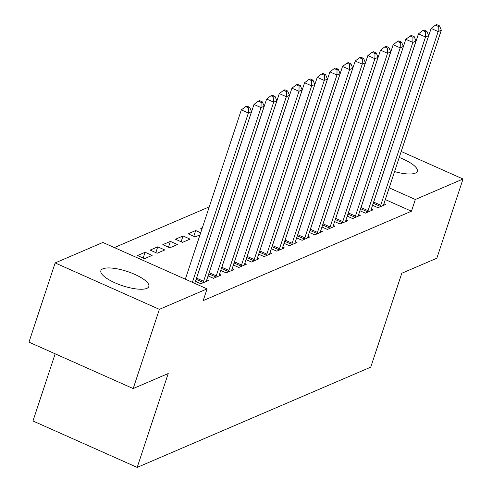 <?xml version="1.0" encoding="UTF-8"?>
<svg xmlns="http://www.w3.org/2000/svg" width="492" height="492" viewBox="0 0 492 492"><rect width="100%" height="100%" fill="white"/><g stroke="black" fill="none" stroke-linecap="round" stroke-linejoin="round"><path stroke-width="0.74" d="M399.233 157.471A25.246 7.509 -161.7 0 1 417.308 171.271A25.246 7.509 -161.7 0 1 415.309 173.129A25.246 7.509 -161.7 0 1 394.572 171.579M146.825 288.38A25.246 7.509 -161.7 0 1 118.658 284.351A25.246 7.509 -161.7 0 1 100.885 270.668A25.246 7.509 -161.7 0 1 102.883 268.81A25.246 7.509 -161.7 0 1 131.05 272.832A25.246 7.509 -161.7 0 1 148.824 286.522A25.246 7.509 -161.7 0 1 146.825 288.38M209.266 206.855L114.372 247.587M55.172 353.822L32.964 420.98L137.182 467.4L370.747 367.143L401.792 273.263L436.841 258.22L463.04 179.008L415.334 199.481L389.19 187.833M137.182 467.4L168.227 373.52L133.178 388.563L28.96 342.143L55.159 262.931L102.859 242.458L207.077 288.878L159.377 309.351L55.159 262.931M359.91 210.724L365.353 213.147L372.942 209.887L371.288 209.149M334.603 221.584L340.046 224.008L347.635 220.748L345.981 220.01M309.302 232.445L314.739 234.868L322.334 231.609L320.673 230.871M283.995 243.306L289.437 245.729L297.027 242.476L295.372 241.738M202.378 227.673L200.754 228.368L201.972 228.909M258.687 254.173L264.13 256.596L271.719 253.337L270.065 252.599M175.453 239.229L182.489 242.365L190.084 239.106L183.042 235.969L175.453 239.229M233.386 265.034L238.823 267.457L246.418 264.198L244.764 263.46M150.146 250.09L157.188 253.226L164.777 249.967L157.735 246.83L150.146 250.09M208.079 275.895L213.522 278.318L221.111 275.059L219.457 274.321M207.077 288.878L203.196 300.612L411.453 211.216L385.31 199.574M195.429 281.326L200.865 283.749L208.46 280.489L206.806 279.751M137.496 255.52L144.537 258.657L152.126 255.397L145.085 252.267L137.496 255.52M220.73 270.465L226.172 272.888L233.762 269.628L232.107 268.89M162.797 244.659L169.838 247.796L177.434 244.536L170.392 241.4L162.797 244.659M246.037 259.604L251.48 262.027L259.069 258.767L257.414 258.029M193.78 236.326L195.693 230.539L188.104 233.798L195.146 236.935L200.004 234.85M195.693 230.539L200.693 232.765M271.344 248.743L276.781 251.166L284.376 247.907L282.715 247.168M296.645 237.876L302.088 240.299L309.677 237.046L308.023 236.308M321.952 227.015L327.395 229.438L334.984 226.179L333.33 225.441M347.26 216.154L352.696 218.577L360.292 215.318L358.631 214.58M372.561 205.293L378.004 207.716L385.593 204.457L383.938 203.719M401.22 151.468L463.04 179.008M133.178 388.563L159.377 309.351M411.453 211.216L415.334 199.481M143.172 258.054L145.085 252.267M155.823 252.617L157.735 246.83M168.473 247.187L170.392 241.4M181.13 241.757L183.042 235.969M192.378 282.334L248.374 113.025L251.535 111.666L194.746 283.386M185.336 279.198L241.332 109.888L248.374 113.025L248.472 107.865L249.733 107.324L246.916 106.069L245.656 106.61L248.472 107.865M245.656 106.61L241.332 109.888M251.535 111.666L249.733 107.324M202.913 282.869L203.135 282.408A3.235 0.984 114 0 0 203.583 281.276L261.024 107.594L264.186 106.235L206.751 279.917A3.235 0.984 114 0 0 206.48 280.975L206.412 281.369M196.142 279.155A3.235 0.984 114 0 0 196.542 278.14L253.983 104.458L261.024 107.594L261.123 102.434L262.39 101.887L259.573 100.632L258.306 101.18L261.123 102.434M258.306 101.18L253.983 104.458M264.186 106.235L262.39 101.887M215.57 277.439L215.785 276.978A3.235 0.984 114 0 0 216.24 275.84L273.675 102.164L276.842 100.805L219.401 274.487A3.235 0.984 114 0 0 219.131 275.538L219.063 275.938M208.799 273.724A3.235 0.984 114 0 0 209.198 272.709L266.633 99.027L273.675 102.164L273.773 97.004L275.04 96.457L272.224 95.202L270.957 95.749L273.773 97.004M270.957 95.749L266.633 99.027M276.842 100.805L275.04 96.457M228.22 272.008L228.436 271.547A3.235 0.984 114 0 0 228.891 270.409L286.332 96.733L289.493 95.374L232.052 269.056A3.235 0.984 114 0 0 231.781 270.108L231.714 270.508M221.449 268.294A3.235 0.984 114 0 0 221.849 267.273L279.29 93.597L286.332 96.733L286.43 91.573L287.691 91.026L284.874 89.772L283.613 90.319L286.43 91.573M283.613 90.319L279.29 93.597M289.493 95.374L287.691 91.026M240.871 266.578L241.092 266.117A3.235 0.984 114 0 0 241.541 264.979L298.982 91.303L302.143 89.944L244.708 263.626A3.235 0.984 114 0 0 244.438 264.678L244.37 265.077M234.1 262.863A3.235 0.984 114 0 0 234.5 261.842L291.94 88.166L298.982 91.303L299.081 86.137L300.348 85.596L297.531 84.341L296.264 84.882L299.081 86.137M296.264 84.882L291.94 88.166M302.143 89.944L300.348 85.596M253.528 261.147L253.743 260.686A3.235 0.984 114 0 0 254.198 259.548L311.633 85.872L314.8 84.513L257.359 258.189A3.235 0.984 114 0 0 257.088 259.247L257.021 259.647M246.756 257.433A3.235 0.984 114 0 0 247.156 256.412L304.591 82.736L311.633 85.872L311.731 80.706L312.998 80.165L310.181 78.911L308.914 79.452L311.731 80.706M308.914 79.452L304.591 82.736M314.8 84.513L312.998 80.165M266.178 255.717L266.393 255.256A3.235 0.984 114 0 0 266.849 254.118L324.289 80.442L327.451 79.083L270.01 252.759A3.235 0.984 114 0 0 269.739 253.817L269.671 254.216M259.407 252.002A3.235 0.984 114 0 0 259.807 250.982L317.248 77.305L324.289 80.442L324.388 75.276L325.649 74.735L322.832 73.48L321.571 74.021L324.388 75.276M321.571 74.021L317.248 77.305M327.451 79.083L325.649 74.735M278.829 250.287L279.05 249.819A3.235 0.984 114 0 0 279.499 248.688L336.94 75.012L340.101 73.652L282.666 247.328A3.235 0.984 114 0 0 282.396 248.386L282.328 248.786M272.058 246.572A3.235 0.984 114 0 0 272.457 245.551L329.898 71.875L336.94 75.012L337.038 69.846L338.305 69.304L335.489 68.05L334.222 68.591L337.038 69.846M334.222 68.591L329.898 71.875M340.101 73.652L338.305 69.304M291.485 244.856L291.701 244.389A3.235 0.984 114 0 0 292.156 243.257L349.591 69.575L352.758 68.222L295.317 241.898A3.235 0.984 114 0 0 295.046 242.956L294.979 243.355M284.714 241.142A3.235 0.984 114 0 0 285.114 240.121L342.549 66.438L349.591 69.575L349.689 64.415L350.956 63.874L348.139 62.619L346.872 63.16L349.689 64.415M346.872 63.16L342.549 66.438M352.758 68.222L350.956 63.874M304.136 239.419L304.351 238.958A3.235 0.984 114 0 0 304.806 237.827L362.247 64.144L365.408 62.791L307.967 236.468A3.235 0.984 114 0 0 307.697 237.525L307.629 237.919M297.365 235.711A3.235 0.984 114 0 0 297.765 234.69L355.206 61.008L362.247 64.144L362.346 58.985L363.606 58.443L360.79 57.189L359.529 57.73L362.346 58.985M359.529 57.73L355.206 61.008M365.408 62.791L363.606 58.443M316.786 233.989L317.008 233.528A3.235 0.984 114 0 0 317.457 232.396L374.898 58.714L378.059 57.355L320.624 231.037A3.235 0.984 114 0 0 320.353 232.095L320.286 232.488M310.015 230.274A3.235 0.984 114 0 0 310.415 229.26L367.856 55.578L374.898 58.714L374.996 53.554L376.263 53.013L373.446 51.758L372.18 52.3L374.996 53.554M372.18 52.3L367.856 55.578M378.059 57.355L376.263 53.013M329.443 228.559L329.658 228.097A3.235 0.984 114 0 0 330.114 226.966L387.548 53.284L390.716 51.924L333.275 225.607A3.235 0.984 114 0 0 333.004 226.658L332.936 227.058M322.672 224.844A3.235 0.984 114 0 0 323.072 223.829L380.507 50.147L387.548 53.284L387.647 48.124L388.914 47.576L386.097 46.322L384.83 46.869L387.647 48.124M384.83 46.869L380.507 50.147M390.716 51.924L388.914 47.576M342.094 223.128L342.309 222.667A3.235 0.984 114 0 0 342.764 221.529L400.205 47.853L403.366 46.494L345.925 220.176A3.235 0.984 114 0 0 345.655 221.228L345.587 221.628M335.323 219.414A3.235 0.984 114 0 0 335.722 218.393L393.163 44.717L400.205 47.853L400.303 42.693L401.564 42.146L398.748 40.891L397.487 41.439L400.303 42.693M397.487 41.439L393.163 44.717M403.366 46.494L401.564 42.146M354.744 217.698L354.966 217.236A3.235 0.984 114 0 0 355.415 216.099L412.856 42.423L416.017 41.064L358.582 214.746A3.235 0.984 114 0 0 358.311 215.797L358.244 216.197M347.973 213.983A3.235 0.984 114 0 0 348.373 212.962L405.814 39.286L412.856 42.423L412.954 37.263L414.221 36.715L411.404 35.461L410.137 36.008L412.954 37.263M410.137 36.008L405.814 39.286M416.017 41.064L414.221 36.715M367.401 212.267L367.616 211.806A3.235 0.984 114 0 0 368.071 210.668L425.506 36.992L428.673 35.633L371.232 209.309A3.235 0.984 114 0 0 370.962 210.367L370.894 210.767M360.63 208.553A3.235 0.984 114 0 0 361.03 207.532L418.464 33.856L425.506 36.992L425.605 31.826L426.872 31.285L424.055 30.03L422.788 30.572L425.605 31.826M422.788 30.572L418.464 33.856M428.673 35.633L426.872 31.285M380.052 206.837L380.267 206.376A3.235 0.984 114 0 0 380.722 205.238L438.163 31.562L441.324 30.203L383.883 203.879A3.235 0.984 114 0 0 383.612 204.936L383.545 205.336M373.28 203.122A3.235 0.984 114 0 0 373.68 202.101L431.121 28.425L438.163 31.562L438.261 26.396L439.522 25.855L436.705 24.6L435.445 25.141L438.261 26.396M435.445 25.141L431.121 28.425M441.324 30.203L439.522 25.855M203.135 282.408L196.105 279.278M203.583 281.276L196.542 278.14M215.785 276.978L208.756 273.847M216.24 275.84L209.198 272.709M228.436 271.547L221.412 268.417M228.891 270.409L221.849 267.273M241.092 266.117L234.063 262.986M241.541 264.979L234.5 261.842M253.743 260.686L246.713 257.556M254.198 259.548L247.156 256.412M266.393 255.256L259.364 252.125M266.849 254.118L259.807 250.982M279.05 249.819L272.021 246.689M279.499 248.688L272.457 245.551M291.701 244.389L284.671 241.258M292.156 243.257L285.114 240.121M304.351 238.958L297.322 235.828M304.806 237.827L297.765 234.69M317.008 233.528L309.978 230.397M317.457 232.396L310.415 229.26M329.658 228.097L322.629 224.967M330.114 226.966L323.072 223.829M342.309 222.667L335.28 219.537M342.764 221.529L335.722 218.393M354.966 217.236L347.936 214.106M355.415 216.099L348.373 212.962M367.616 211.806L360.587 208.676M368.071 210.668L361.03 207.532M380.267 206.376L373.237 203.245M380.722 205.238L373.68 202.101"/></g></svg>
